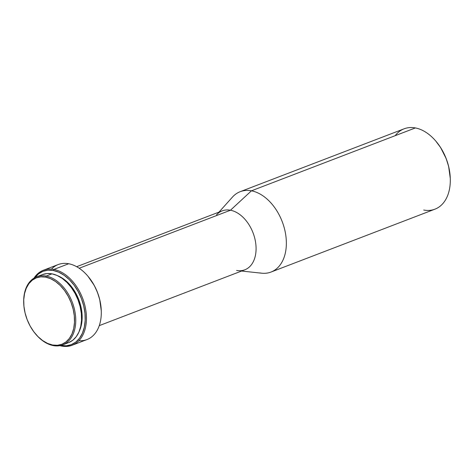<?xml version="1.0" encoding="UTF-8"?>
<svg xmlns="http://www.w3.org/2000/svg" width="474" height="474" viewBox="0 0 474 474"><rect width="100%" height="100%" fill="white"/><g stroke="black" fill="none" stroke-linecap="round" stroke-linejoin="round"><path stroke-width="0.71" d="M35.609 334.04L35.888 334.36A36.433 24.138 -111 0 0 53.254 345.587L52.567 345.001A35.574 23.564 69 0 1 35.609 334.04A35.574 23.564 69 0 1 23.712 303.016A35.574 23.564 69 0 1 45.67 277.13L46.191 276.075A36.433 24.138 -111 0 0 23.7 302.59L23.712 303.016M68.677 342.589L72.806 340.219L76.278 336.641L78.951 331.984L80.728 326.426L81.534 320.187L81.338 313.498L80.153 306.625L78.026 299.829L75.028 293.365L71.29 287.487L66.941 282.427L62.153 278.362L57.111 275.471L52.01 273.848A36.433 24.138 -111 0 0 42.494 274.582L36.67 276.816A36.433 24.138 69 0 1 46.191 276.075L52.01 273.848L47.045 273.557L42.405 274.618M65.572 343.454A36.433 24.138 -111 0 0 68.588 342.619A36.433 24.138 -111 0 0 80.171 306.696A36.433 24.138 -111 0 0 52.01 273.848L46.191 276.075A36.433 24.138 69 0 1 74.353 308.924A36.433 24.138 69 0 1 62.769 344.853A36.433 24.138 69 0 1 53.254 345.587A36.433 24.138 69 0 1 35.769 334.223M23.706 302.773A36.433 24.138 69 0 1 36.67 276.816M34.833 277.657A39.306 26.034 69 0 1 53.337 270.494L53.858 269.439A40.166 26.609 69 0 1 84.899 305.653A40.166 26.609 69 0 1 72.131 345.256A40.166 26.609 69 0 1 61.638 346.067L60.956 345.481A39.306 26.034 69 0 1 60.838 345.457L61.638 346.067A40.166 26.609 69 0 1 59.872 345.664A40.166 26.609 -111 0 0 61.638 346.067A40.166 26.609 -111 0 0 86.191 313.154A40.166 26.609 -111 0 0 53.858 269.439A40.166 26.609 -111 0 0 33.98 278.149A40.166 26.609 69 0 1 43.365 270.251A40.166 26.609 69 0 1 53.858 269.439L68.706 263.745A40.166 26.609 -111 0 0 58.213 264.557L43.365 270.251M51.447 269.119A40.166 26.609 69 0 1 68.706 263.745A40.166 26.609 69 0 1 87.844 276.123A40.166 26.609 69 0 1 101.282 311.145A40.166 26.609 69 0 1 78.897 340.693M216.553 214.841A31.557 20.903 69 0 1 230.471 210.225L79.194 268.248L230.471 210.225A31.557 20.903 -111 0 0 222.229 210.865L76.664 266.702M395.192 135.671A43.033 28.505 69 0 1 415.378 127.933L251.433 190.815L415.378 127.933A43.033 28.505 -111 0 0 404.132 128.804L240.194 191.686A43.033 28.505 69 0 1 251.433 190.815L230.471 210.225L251.433 190.815A43.033 28.505 -111 0 0 232.45 197.101L219.006 212.103M450.27 178.337L448.641 166.463L446.176 158.594L440.642 147.615L435.932 141.252M241.61 271.033L261.636 273.196A43.033 28.505 -111 0 0 285.935 236.384A43.033 28.505 -111 0 0 251.433 190.815A43.033 28.505 69 0 1 284.696 229.612A43.033 28.505 69 0 1 271.015 272.046L434.96 209.164A43.033 28.505 -111 0 0 448.641 166.73A43.033 28.505 -111 0 0 415.378 127.933A43.033 28.505 69 0 1 435.884 141.193A43.033 28.505 69 0 1 450.282 178.716A43.033 28.505 69 0 1 423.715 210.035M450.282 178.716L450.264 178.289A42.174 27.936 -111 0 0 436.163 141.519L435.884 141.193M271.015 272.046A43.033 28.505 69 0 1 259.776 272.917M99.267 325.632L244.833 269.795A31.557 20.903 -111 0 0 254.864 238.677A31.557 20.903 -111 0 0 230.471 210.225A31.557 20.903 69 0 1 255.77 243.648A31.557 20.903 69 0 1 237.954 270.636A31.557 20.903 69 0 1 236.585 270.435M101.276 310.897L99.753 299.698L97.454 292.363L94.225 285.389L88.01 276.312M101.282 311.145L101.27 310.719A39.306 26.034 -111 0 0 88.123 276.449L87.844 276.123M72.131 345.256L86.979 339.562A40.166 26.609 -111 0 0 99.747 299.953A40.166 26.609 -111 0 0 68.706 263.745L53.858 269.439L53.337 270.494A39.306 26.034 69 0 1 84.976 313.273A39.306 26.034 69 0 1 60.956 345.481L66.313 345.789L71.313 344.645L75.775 342.098L79.519 338.235L82.405 333.21L84.313 327.214L85.184 320.483L84.976 313.273L83.697 305.854L81.404 298.519L78.169 291.551L74.134 285.212L69.441 279.749L64.274 275.37L58.841 272.242L53.337 270.494L47.981 270.18L42.974 271.324L38.518 273.877L34.774 277.734M79.205 331.385L81.338 325.111L82.115 319.115L81.931 312.692L80.793 306.086L78.743 299.556L75.87 293.347L72.273 287.706L68.096 282.842L63.498 278.937L57.899 275.832A34.999 23.185 -111 0 1 79.205 331.385M53.254 345.587A36.433 24.138 -111 0 0 75.52 315.731A36.433 24.138 -111 0 0 46.191 276.075L45.67 277.13A35.574 23.564 69 0 1 74.311 315.85A35.574 23.564 69 0 1 52.567 345.001L53.254 345.587M45.67 277.13L50.653 278.712L55.577 281.544L60.245 285.508L64.494 290.449L68.149 296.191L71.07 302.495L73.15 309.137L74.311 315.85L74.495 322.373L73.713 328.47L71.977 333.897L69.37 338.442L65.981 341.938L61.946 344.248L57.413 345.279L52.567 345.001L47.584 343.413L42.666 340.587L37.991 336.623L33.743 331.676L30.087 325.94L27.166 319.63L25.086 312.994L23.925 306.281L23.741 299.752L24.524 293.661L26.26 288.233L28.867 283.683L32.256 280.187L36.297 277.882L40.823 276.846L45.67 277.13M68.588 342.619L62.769 344.853"/></g></svg>
